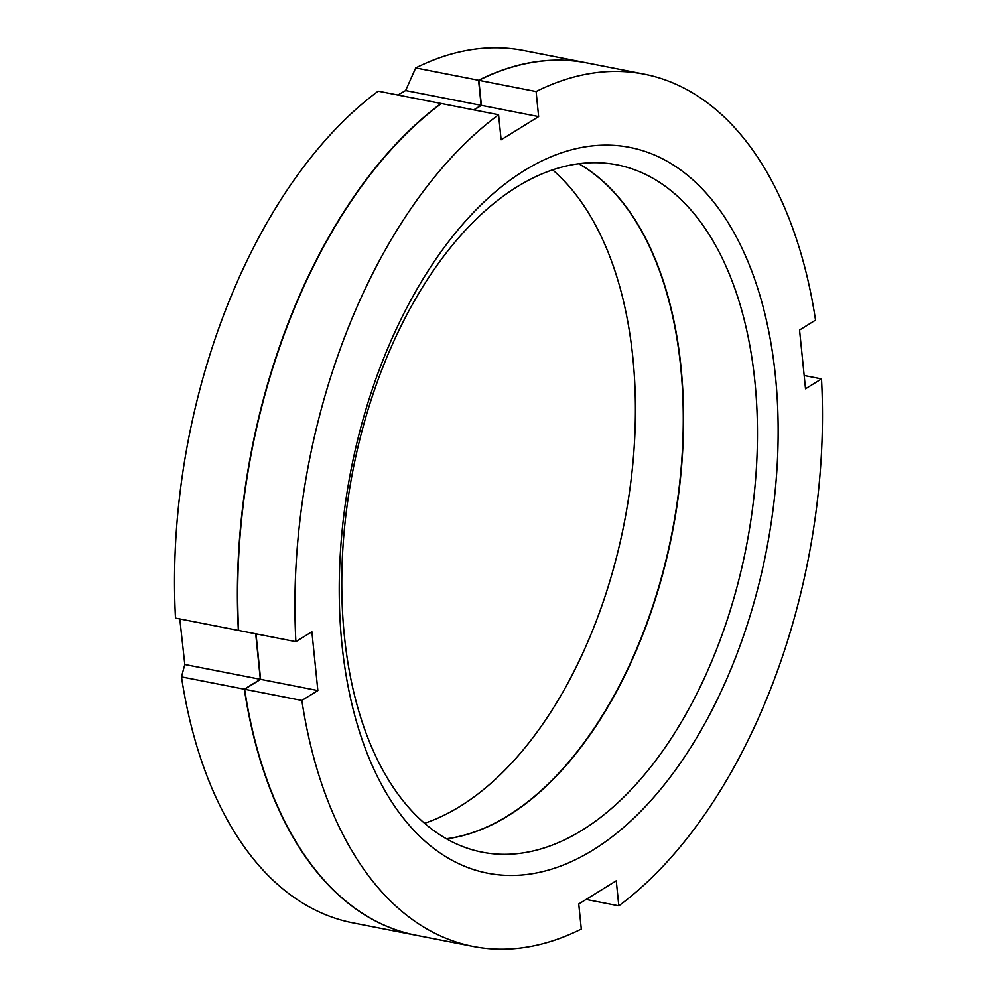 <?xml version="1.0" encoding="UTF-8"?>
<svg xmlns="http://www.w3.org/2000/svg" width="997" height="997" viewBox="0 0 997 997"><rect width="100%" height="100%" fill="white"/><g stroke="black" fill="none" stroke-linecap="round" stroke-linejoin="round"><path stroke-width="1.5" d="M260.616 679.343L244.626 689.239L301.854 700.455L317.856 690.56L260.616 679.343L256.005 633.855M536.099 91.525L478.859 80.321A444.45 254.31 -78.9 0 1 586.897 62.923L644.137 74.139A444.45 254.31 101.1 0 0 536.099 91.525L538.642 116.599L501.13 139.804L498.587 114.742A444.45 254.31 101.1 0 0 295.885 641.669L311.887 631.774L317.856 690.56M478.859 80.321L481.414 105.383L474.049 109.932M295.885 641.669L238.657 630.465A444.45 254.31 -78.9 0 1 441.347 103.526L498.587 114.742M301.854 700.455A444.45 254.31 101.1 0 0 473.263 946.452L416.023 935.236A444.45 254.31 -78.9 0 1 244.626 689.239M578.783 163.707A350.221 200.397 -78.9 0 1 680.988 367.021A350.221 200.397 -78.9 0 1 446.531 838.838M344.339 635.525A350.221 200.397 -78.9 0 1 616.931 164.817A350.221 200.397 -78.9 0 1 754.891 381.49A350.221 200.397 -78.9 0 1 482.286 852.198A350.221 200.397 -78.9 0 1 344.339 635.525M775.429 376.181A369.775 211.588 -78.9 0 1 593.19 849.93A369.775 211.588 -78.9 0 1 341.959 644.398A369.775 211.588 -78.9 0 1 524.198 170.661A369.775 211.588 -78.9 0 1 775.429 376.181M473.263 946.452A444.45 254.31 101.1 0 0 581.301 929.054L578.746 903.992L616.258 880.775L618.813 905.837A444.45 254.31 101.1 0 0 821.503 378.91L805.514 388.805L799.544 330.032L815.534 320.124A444.45 254.31 101.1 0 0 644.137 74.139M481.414 105.383L538.642 116.599M821.503 378.91L804.168 375.52M618.813 905.837L586.111 899.431M397.89 95.014L405.605 90.54L415.699 67.946A444.45 254.31 -78.9 0 1 523.737 50.548L586.61 62.873A444.45 254.31 -78.9 0 1 586.759 62.898M179.796 618.925L184.806 664.501L260.329 679.293L244.34 689.189L181.466 676.876L184.806 664.501M238.37 630.403L175.497 618.09A444.45 254.31 -78.9 0 1 378.187 91.163L441.06 103.476A444.45 254.31 -78.9 0 0 238.37 630.403L238.644 630.229M405.605 90.54L481.127 105.333L473.762 109.882M415.886 935.211A444.45 254.31 -78.9 0 1 415.737 935.186A444.45 254.31 -78.9 0 1 244.34 689.189M255.718 633.805L260.329 679.293M586.61 62.873A444.45 254.31 -78.9 0 0 478.572 80.259L481.127 105.333M578.634 163.72A350.221 200.397 -78.9 0 1 680.702 366.958A350.221 200.397 -78.9 0 1 446.407 838.764M424.585 823.285A350.221 200.397 101.1 0 0 632.846 357.587A350.221 200.397 101.1 0 0 552.587 169.826M415.737 935.186L352.863 922.861A444.45 254.31 -78.9 0 1 181.466 676.876M478.572 80.259L415.699 67.946"/></g></svg>
